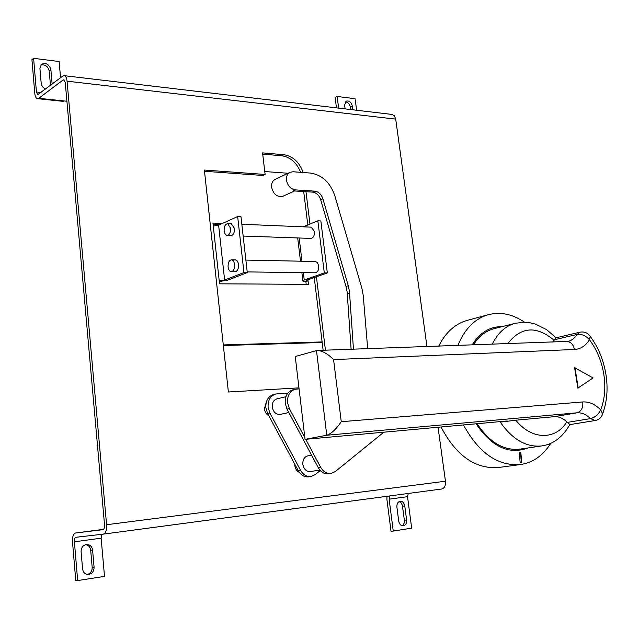 <?xml version="1.0" encoding="UTF-8"?>
<svg xmlns="http://www.w3.org/2000/svg" width="639" height="639" viewBox="0 0 639 639"><rect width="100%" height="100%" fill="white"/><g stroke="black" fill="none" stroke-linecap="round" stroke-linejoin="round"><path stroke-width="0.96" d="M554.005 416.708L515.809 420.19C531.776 440.231 555.611 440.279 566.849 421.836C562.767 418.09 558.494 416.388 554.005 416.708L577.017 412.81L326.769 435.239C331.409 433.641 336.234 429.136 341.258 421.708L582.744 401.955C589.062 401.572 595.045 404.207 600.708 409.855L602.657 413.832L602.05 415.454M492.222 344.221C497.813 332.879 505.529 325.89 515.393 323.246L494.075 328.678C485.728 330.874 478.819 336.282 473.347 344.892M457.883 345.443C464.713 328.797 474.945 318.526 488.579 314.636C500.68 311.64 512.67 314.164 524.547 322.2M488.579 314.636L467.405 320.315C455.248 323.725 445.679 332.336 438.713 346.13M311.145 227.149L314.468 231.446C314.58 235.767 313.334 238.083 310.738 238.395L243.163 236.055M227.324 235.511L230.847 235.631C233.355 235.296 234.553 232.86 234.457 228.323L231.262 223.826M224.129 230.998C224.033 226.438 225.24 224.001 227.748 223.682L230.511 228.163C230.607 232.716 229.409 235.16 226.909 235.495L225.104 234.098L224.129 230.998M315.275 261.487L317.399 262.533L318.717 265.92C318.845 270.145 317.639 272.438 315.091 272.797L247.205 271.91M231.406 271.703L234.992 271.751C237.444 271.375 238.611 268.963 238.499 264.522C238.091 261.79 237.117 260.241 235.567 259.881L235.184 259.873M228.099 267.038C227.979 262.581 229.153 260.169 231.614 259.801C233.163 260.161 234.138 261.71 234.537 264.45C234.657 268.907 233.491 271.319 231.046 271.695C229.481 271.343 228.498 269.786 228.099 267.038M367.681 348.67L363.232 295.402L361.914 288.341L334.86 195.885C330.211 182.514 322.136 174.918 310.634 173.081L293.069 171.755L290.106 172.29C287.414 173.776 286.216 176.436 286.528 180.278C287.67 185.837 290.577 189.04 295.266 189.887L314.747 191.141C318.589 191.708 321.297 194.24 322.879 198.745L348.271 285.705L349.429 291.24L353.455 349.182M290.106 172.29L275.169 179.383C272.486 180.853 271.295 183.481 271.591 187.267C273.484 194.44 277.294 197.419 283.029 196.205L294.587 190.973M295.266 189.887L293.093 190.877L312.551 192.115C316.393 192.674 319.101 195.207 320.674 199.695L346.003 286.464L347.153 291.991L351.115 349.261M299.084 388.871L295.186 389.239C289.739 391.14 287.199 395.669 287.558 402.826L289.355 408.585L304.851 437.659M295.186 389.239L292.854 389.806C287.414 391.707 284.866 396.228 285.234 403.361L287.015 409.112L318.206 467.588C320.882 472.165 324.372 474.25 328.686 473.834L331.098 473.475L335.227 471.614L383.831 432.196M285.897 396.715L276.919 398.856C273.588 400.006 272.022 402.738 272.23 407.051C273.348 412.251 276.064 414.695 280.369 414.384L288.828 412.506M311.6 455.2L307.878 455.839C304.316 456.877 302.638 459.713 302.838 464.353C303.844 469.25 306.337 471.646 310.314 471.558L319.883 470.072M287.838 393.121L275.721 393.999C270.313 395.876 267.781 400.326 268.108 407.339L269.858 412.986L300.602 470.376C303.229 474.865 306.688 476.91 310.977 476.502L315.083 474.673L320.275 470.512M275.721 393.999L273.484 394.543C268.084 396.42 265.544 400.853 265.872 407.858L267.621 413.489L298.301 470.743C300.929 475.224 304.38 477.253 308.661 476.846L310.977 476.502M294.779 464.178L294.835 465.663C295.338 468.922 296.839 471.175 299.348 472.413M266.207 402.506L264.402 408.872C264.865 412.019 266.319 414.272 268.771 415.63M502.094 326.633C489.77 326.545 479.785 332.647 472.125 344.94M476.111 423.801C491.703 446.925 509.019 454.968 528.062 447.939M550.754 443.314C543.126 455.527 533.062 462.604 520.537 464.553C497.877 466.27 478.867 453.067 463.499 424.943M519.331 452.891L520.154 462.532L521.68 462.348L520.857 452.716L519.331 452.891L520.521 452.763L521.344 462.388M574.613 367.705L577.84 388.113L593.08 377.929L574.613 367.705M426.956 346.554L395.709 119.126L67.063 81.185L106.577 524.723L445.455 481.223L438.042 427.259M303.19 172.522C299.395 162.138 292.942 156.204 283.844 154.71L262.581 152.889L265.105 174.463L204.376 170.054L228.379 392.003L298.964 387.865M325.435 350.18L316.425 276.775M309.955 224.057L305.985 191.692M386.962 496.303L386.914 499.434L391.012 531.265L393.249 531.065L389.135 499.171L389.918 495.912M345.324 101.881C347.912 102.144 349.573 103.861 350.292 107.04L350.619 109.541M336.473 107.871L335.14 97.495L337.128 96.449L355.092 98.702L356.61 110.251M85.546 544.66C88.486 545.131 90.203 547 90.698 550.267L92.168 567.288C92.208 570.954 90.642 573.351 87.479 574.477M67.063 81.185C66.728 78.102 65.865 76.273 64.475 75.698L62.758 76.081L37.677 94.7L36.439 92.024L33.603 58.325L31.95 59.667L34.778 93.294C35.097 96.329 35.92 98.118 37.254 98.646L38.755 98.294L63.101 79.979L63.956 79.795L65.25 82.535L104.54 524.986C104.652 527.686 104.109 529.252 102.911 529.683L75.53 533.014C73.309 533.821 72.303 536.824 72.519 542L75.769 580.675L77.662 580.571L74.396 541.8C74.284 539.204 74.787 537.711 75.897 537.295L103.334 534.124C105.731 533.261 106.809 530.13 106.577 524.723M399.135 501.583L401.1 502.861L402.346 505.265L404.367 520.202C404.583 522.846 403.808 524.699 402.043 525.785M391.827 114.413L394.367 115.723L395.709 119.126M445.455 481.223C445.766 485.592 444.512 488.188 441.709 489.003L103.358 534.124M408.313 493.46L407.522 496.679L411.676 528.173L393.249 531.065M40.752 65.074C45.113 64.235 47.925 66.192 49.211 70.945L50.465 85.402M265.105 174.463L263.012 175.477L204.504 171.276M323.134 350.268L314.236 277.55M307.798 224.944L303.709 191.548M300.657 172.33C296.68 162.618 290.37 157.09 281.735 155.756L262.725 154.143M75.53 533.014L103.55 529.348M38.755 98.294L66.911 101.242M101.857 534.292L101.138 538.174L104.508 576.362L77.662 580.571M92.599 550.083L94.077 567.144C94.029 571.338 92.144 573.79 88.43 574.501C85.123 574.389 83.166 572.512 82.567 568.886L81.097 551.705C81.137 547.671 82.934 545.259 86.489 544.468C89.915 544.476 91.952 546.345 92.599 550.083L90.698 550.267M398.728 521.176C399.351 524.244 400.837 525.817 403.185 525.897C405.645 525.314 406.787 523.341 406.612 519.986L404.767 505.952C404.136 502.845 402.618 501.272 400.222 501.24C397.833 501.847 396.723 503.788 396.899 507.07L398.728 521.176M338.638 108.127L337.128 96.449M345.108 108.886L344.613 105.084L346.21 101.138C349.174 100.459 351.202 102.08 352.297 106.01L352.8 109.796M33.603 58.325L59.123 61.528L60.553 77.75M64.419 100.978L62.886 101.321L37.773 98.702M52.142 84.124L50.888 69.643C49.179 64.243 46.04 62.47 41.487 64.307L39.922 68.317L41.192 83.254C41.583 85.953 43.053 87.894 45.617 89.077M305.73 439.297L320.602 467.205C323.286 471.798 326.777 473.882 331.098 473.475M322.12 341.929L223.291 344.94M264.762 171.532L288.053 173.265M243.946 272.549L247.285 272.589L240.975 216.685L237.66 216.533L243.946 272.549L224.616 280.042L219.217 280.833L219.536 283.828L308.469 284.339L308.046 280.833L306.56 280.577L307.239 280.034L327.32 272.917L320.858 220.95L317.847 220.814L303.237 226.821M222.364 223.458L212.947 223.067L213.266 226.014L218.626 225.208L224.616 280.042M306.201 284.331L305.865 281.599L308.046 280.833L307.918 279.794M322.184 342.488L223.354 345.539M220.303 224.393L213.059 224.097M219.297 281.583L227.915 280.074L247.285 272.589M303.357 272.645L304.252 280.01L324.3 272.877L327.32 272.917M304.252 280.01L302.894 281.088L305.865 281.599M317.847 220.814L324.3 272.877M237.66 216.533L218.003 225.439M441.03 426.988C456.134 455.687 475.28 469.194 498.468 467.508L520.537 464.553M477.109 423.705C489.41 442.324 503.644 450.807 519.795 449.161L541.84 445.918C526.44 447.564 512.598 439.64 500.305 422.155L507.174 420.973L305.051 439.36L326.769 435.239L316.489 350.595L295.25 356.522L305.051 439.36M552.815 342.049L554.141 340.307C536.472 325.483 520.993 326.601 507.717 343.662M556.114 337.775L554.141 340.307M500.305 422.155L515.809 420.19M566.849 421.836L569.9 424.592L595.221 420.518C599.007 419.743 601.483 417.515 602.657 413.832C607.09 401.675 608.16 388.416 605.884 374.071C603.456 359.797 598.24 347.233 590.236 336.386L589.39 335.243M580.819 332.064L580.004 332.176C584.27 331.417 587.68 332.823 590.236 336.386L589.422 339.716C596.754 349.461 601.539 360.907 603.775 374.071C605.82 387.258 604.798 399.183 600.708 409.855C598.463 414.511 595.053 417.435 590.476 418.617C586.227 414.423 581.738 412.482 577.017 412.81C581.314 411.484 583.223 407.866 582.744 401.955M316.489 350.595L318.078 350.444C323.07 351.194 328.23 354.238 333.574 359.589L341.258 421.708M566.402 341.561L567.296 341.53C571.018 342.041 573.399 344.693 574.429 349.493C580.699 349.086 585.699 345.835 589.422 339.716C585.811 335.627 581.69 333.877 577.073 334.461L554.492 339.724M574.972 367.625L578.207 388.049M346.003 286.464L348.271 285.705M289.355 408.585L287.015 409.112M269.858 412.986L267.621 413.489M574.429 349.493L333.574 359.589M102.312 529.507L75.546 533.006M64.451 80.139L63.101 79.979M101.138 538.174L74.396 541.8M407.522 496.679L389.135 499.171M36.439 92.024L41.072 92.519M49.211 70.945L50.888 69.643M350.292 107.04L352.297 106.01M404.367 520.202L406.612 519.986M402.538 506.2L404.767 505.952M92.168 567.288L94.077 567.144M281.735 155.756L283.844 154.71M300.602 470.376L298.301 470.743M320.602 467.205L318.206 467.588M347.352 293.996L349.629 293.253M320.674 199.695L322.879 198.745M312.551 192.115L314.747 191.141M219.217 280.833L213.266 226.014M299.172 237.996L301.975 261.223M567.24 341.538L568.175 341.362C571.833 340.467 574.796 338.167 577.073 334.461L580.004 332.176L556.034 337.791M567.376 422.387L590.476 418.617L595.221 420.518M311.592 227.172L241.83 224.265M231.685 223.842L227.748 223.682M315.666 261.495L245.871 260.089M235.567 259.881L231.614 259.801M103.334 534.124L441.709 489.003M392.57 114.501L64.475 75.698M297.686 237.948L300.498 261.191M301.872 272.621L302.862 280.809M541.84 445.918C553.326 444.249 562.655 437.14 569.836 424.592M556.106 337.775L546.513 329.58L535.658 324.181L529.491 322.655L524.787 322.208L515.393 323.246M568.175 341.362L318.078 350.444"/></g></svg>
